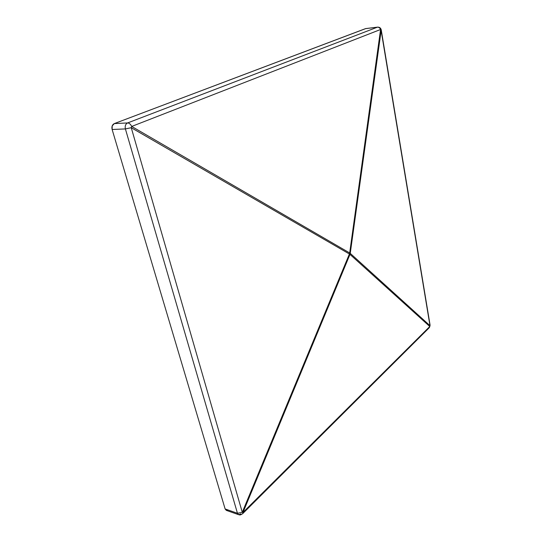 <?xml version="1.0" encoding="UTF-8"?>
<svg xmlns="http://www.w3.org/2000/svg" width="542" height="542" viewBox="0 0 542 542"><rect width="100%" height="100%" fill="white"/><g stroke="black" fill="none" stroke-linecap="round" stroke-linejoin="round"><path stroke-width="0.81" d="M365.735 28.591L114.321 123.59C112.255 124.68 111.523 126.645 112.126 129.491L125.398 128.928L237.464 513.281L242.274 512.298L131.245 127.702L125.398 128.928C124.802 126.042 125.534 124.043 127.607 122.939C129.24 123.02 130.608 124.186 131.706 126.435L380.579 29.498C379.901 27.893 378.851 27.127 377.408 27.181L127.607 122.939L114.321 123.59L365.471 28.651L377.408 27.181L127.607 122.939L114.321 123.59L112.208 125.873L112.126 129.491L125.398 128.928L237.464 513.281L225.126 508.952L112.126 129.491L225.126 508.952L226.319 510.361M238.622 514.69C239.76 514.554 239.137 515.93 242.68 513.674L242.999 512.434L242.68 513.674L429.339 327.639L430.091 325.234L381.236 29.905C380.796 28.028 379.596 27.1 377.638 27.127L365.701 28.591L377.408 27.181C378.851 27.127 379.901 27.893 380.579 29.498L381.053 30.067L380.579 29.498L349.685 252.958L350.247 253.358L349.685 252.958L349.895 253.683L349.685 252.958L349.4 253.995L350.247 253.358L349.969 254.388L349.895 253.683L349.4 253.995L349.969 254.388L350.247 253.358L349.969 254.388L429.786 326.508L430.091 325.234L429.989 325.681L350.247 253.358L381.236 29.885L429.989 325.681L381.053 30.067L350.247 253.358L429.989 325.681L429.914 326.101L429.339 327.639L429.786 326.508L242.999 512.434L349.969 254.388L429.786 326.508L242.999 512.434L349.969 254.388L349.4 253.995L349.685 252.958L131.706 126.435L349.685 252.958L380.579 29.498L131.706 126.435C130.608 124.186 129.24 123.02 127.607 122.939C125.534 124.043 124.802 126.042 125.398 128.928L131.245 127.702L349.4 253.995L242.274 512.298L131.245 127.702L131.706 126.435L131.245 127.702L349.4 253.995L242.274 512.298L237.464 513.281L225.126 508.952L226.292 510.354L238.622 514.69L237.464 513.281L238.622 514.69L240.885 513.897M226.515 510.415L227.532 510.286M242.667 512.386L242.274 512.298L242.667 512.386"/></g></svg>
